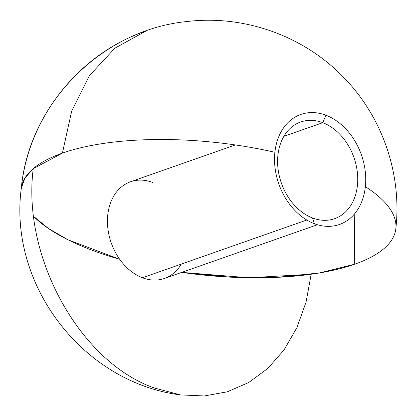 <?xml version="1.0" encoding="UTF-8"?>
<svg xmlns="http://www.w3.org/2000/svg" width="417" height="417" viewBox="0 0 417 417"><rect width="100%" height="100%" fill="white"/><g stroke="black" fill="none" stroke-linecap="round" stroke-linejoin="round"><path stroke-width="0.63" d="M312.573 217.992A51.234 38.479 70.6 0 0 357.421 185.44A51.234 38.479 70.6 0 0 322.758 122.676L325.927 115.233A58.307 43.785 -109.4 0 1 365.37 186.66A58.307 43.785 -109.4 0 1 314.335 223.7L312.573 217.992A51.234 38.479 -109.4 0 1 278.071 169.104A51.234 38.479 -109.4 0 1 300.688 121.993A51.234 38.479 -109.4 0 1 322.758 122.676A51.234 38.479 -109.4 0 1 357.265 171.559A51.234 38.479 -109.4 0 1 334.648 218.675A51.234 38.479 -109.4 0 1 312.573 217.992L314.335 223.7A58.307 43.785 -109.4 0 1 274.892 152.278A58.307 43.785 -109.4 0 1 325.927 115.233A58.307 43.785 -109.4 0 1 365.37 186.66A188.364 66.579 6.1 0 1 395.842 228.678A188.364 66.579 6.1 0 1 181.729 272.379L249.079 277.774L311.186 274.235L306.042 302.148L296.894 327.642L284.019 349.967L267.797 368.446L248.72 382.525L227.359 391.787L204.34 395.957L180.368 394.904L154.415 388.018C79.913 362.092 21.82 256.898 33.251 168.604L24.843 178.226L21.246 188.646A188.364 66.579 6.1 0 1 274.892 152.278A58.307 43.785 -109.4 0 1 325.927 115.233L322.758 122.676L283.894 136.328L322.758 122.676A51.234 38.479 70.6 0 0 277.915 155.228A51.234 38.479 70.6 0 0 312.573 217.992M181.296 264.097A51.234 38.479 -109.4 0 1 142.426 277.748L306.787 220.025L142.426 277.748A51.234 38.479 70.6 0 0 164.501 278.431L317.389 224.737M91.193 249.877A188.364 66.579 6.1 0 1 33.709 216.449L48.341 228.433L67.976 239.796L119.684 259.275A188.364 66.579 6.1 0 1 91.193 249.877M235.36 144.939L130.542 181.755A51.234 38.479 70.6 0 0 107.925 228.865A51.234 38.479 70.6 0 0 142.426 277.748A51.234 38.479 -109.4 0 1 107.768 214.984A51.234 38.479 -109.4 0 1 152.612 182.438M180.368 394.904C83.285 382.535 8.554 285.416 21.246 188.646C27.996 117.907 78.698 53.777 146.122 30.941L114.878 48.195L89.519 75.545L71.651 111.266L62.399 153.117L32.943 168.869L24.754 178.372L21.241 188.698M181.729 272.379L230.215 277.149L277.253 277.331L319.693 272.916L354.69 264.201L354.247 214.223M33.709 216.449L48.341 228.433L67.976 239.796L119.684 259.275M21.246 188.646C28.815 103.202 101.852 29.602 187.384 21.486C243.684 14.783 302.356 35.419 342.049 75.779C381.779 115.259 402.103 173.019 395.842 228.678"/></g></svg>
